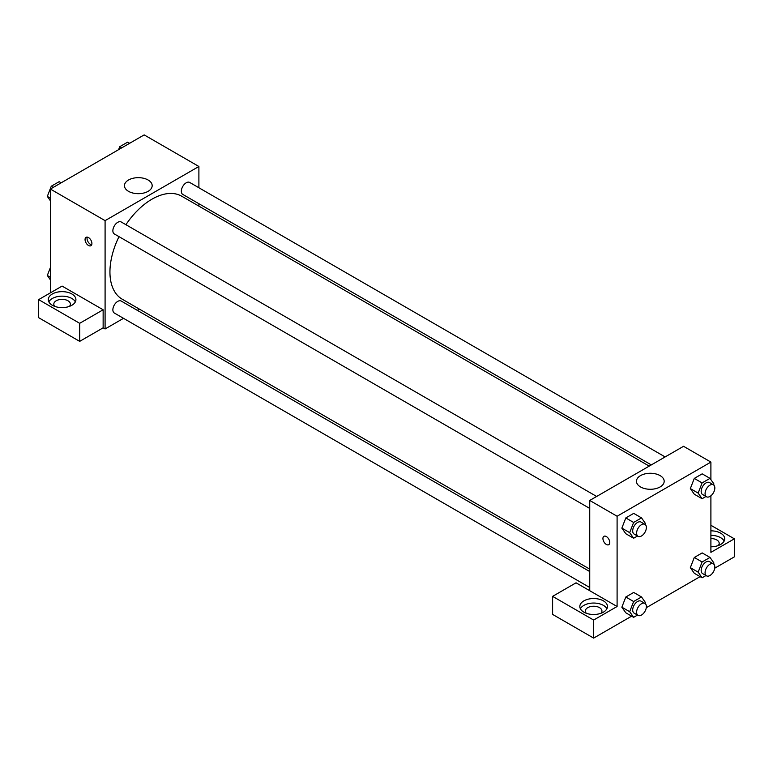 <?xml version="1.0" encoding="UTF-8"?>
<svg xmlns="http://www.w3.org/2000/svg" width="773" height="773" viewBox="0 0 773 773"><rect width="100%" height="100%" fill="white"/><g stroke="black" fill="none" stroke-linecap="round" stroke-linejoin="round"><path stroke-width="1.16" d="M50.371 292.851L50.371 189.056L144.174 134.898L198.893 166.485L198.893 187.752M198.893 203.714L198.893 206.13M128.511 180.012A13.866 8.001 180 0 1 143.623 178.273A13.866 8.001 180 0 1 152.175 185.675A13.866 8.001 180 0 1 138.319 193.675A13.866 8.001 180 0 1 124.453 185.675A13.866 8.001 180 0 1 128.511 180.012M123.506 318.331L105.089 328.96L105.089 220.643L50.371 189.056M105.089 220.643L198.893 166.485M88.48 245.466A4.841 2.792 60 0 1 85.32 241.205A4.841 2.792 60 0 1 86.064 237.33A4.841 2.792 60 0 1 90.905 240.123A4.841 2.792 60 0 1 90.905 245.708A4.841 2.792 60 0 1 88.48 245.466M103.138 309.78L62.101 286.087L38.65 299.624L79.687 323.317L103.138 309.78L103.138 327.829L105.089 328.96M87.262 237.127A4.841 2.792 -120 0 0 90.451 244.336A4.841 2.792 -120 0 0 91.678 244.78M52.332 293.982A13.817 7.981 180 0 1 67.386 292.252A13.817 7.981 180 0 1 75.918 299.624A13.817 7.981 180 0 1 62.101 307.606A13.817 7.981 180 0 1 48.284 299.624A13.817 7.981 180 0 1 52.332 293.982M75.358 301.885A13.817 7.981 0 0 0 52.332 298.494A13.817 7.981 0 0 0 48.844 301.885M54.786 306.398A8.29 4.783 180 0 1 53.81 304.137A8.29 4.783 180 0 1 58.932 299.711A8.29 4.783 180 0 1 67.966 300.755A8.29 4.783 180 0 1 70.391 304.137A8.29 4.783 180 0 1 69.415 306.398M79.687 323.317L79.687 341.366L103.138 327.829M38.65 299.624L38.65 317.674L79.687 341.366M139.42 309.142L137.333 310.35M596.65 496.459L121.206 221.977A6.909 3.991 120 0 0 114.298 225.967A6.909 3.991 120 0 0 114.298 233.939L589.741 508.431M589.741 571.547L121.206 301.045A6.909 3.991 120 0 0 115.882 302.89A6.909 3.991 120 0 0 112.868 309.847A6.909 3.991 120 0 0 114.298 313.007L589.741 587.499M665.118 456.93L189.685 182.438A6.909 3.991 120 0 0 184.361 184.293A6.909 3.991 120 0 0 181.346 191.24A6.909 3.991 120 0 0 182.776 194.41L651.301 464.911M649.214 466.119L181.732 196.216A59.473 34.341 120 0 0 125.912 224.692M119.003 236.654A59.473 34.341 120 0 0 109.94 272.009A59.473 34.341 120 0 0 122.26 299.228L589.741 569.131M589.741 590.717L576.059 582.813L552.608 596.36L593.645 620.052L617.096 606.505L589.741 590.717L589.741 500.45L683.545 446.301L710.899 462.09L710.899 479.637M552.608 596.36L552.608 614.409L593.645 638.102L631.638 616.168M646.276 607.713L700.106 576.639M714.754 568.184L734.35 556.869L734.35 538.82L710.899 552.357L710.899 495.793M710.899 538.539A8.29 4.783 180 0 1 716.764 539.94A8.29 4.783 180 0 1 719.19 543.332A8.29 4.783 180 0 1 718.214 545.583M724.156 541.071A13.817 7.981 0 0 0 710.899 535.351M710.899 530.838A13.817 7.981 180 0 1 724.716 538.82A13.817 7.981 180 0 1 710.899 546.791M586.33 613.279A8.29 4.783 180 0 1 585.354 611.028A8.29 4.783 180 0 1 593.645 606.235A8.29 4.783 180 0 1 601.935 611.028A8.29 4.783 180 0 1 600.959 613.279M606.902 608.766A13.817 7.981 0 0 0 583.876 605.385A13.817 7.981 0 0 0 580.388 608.766M583.876 600.872A13.817 7.981 180 0 1 598.93 599.143A13.817 7.981 180 0 1 607.462 606.505A13.817 7.981 180 0 1 593.645 614.487A13.817 7.981 180 0 1 579.827 606.505A13.817 7.981 180 0 1 583.876 600.872M593.645 620.052L593.645 638.102M710.899 525.273L734.35 538.82M702.106 561.99L694.289 557.478L702.184 552.917L694.289 557.478L690.337 567.653L694.289 573.276L690.337 567.653L698.154 572.165L702.106 561.99L710 557.43L713.952 563.044L713.585 563.99M705.981 496.479L702.106 498.72L694.289 494.208L690.328 488.594L694.289 478.41L702.184 473.849L694.289 478.41L702.106 482.922L710 478.361L713.952 483.975L713.585 484.922M637.512 536.008L633.628 538.25L625.811 533.737L621.85 528.133M633.628 538.25L629.676 532.636L633.628 522.451L625.811 517.939L633.705 513.378L625.811 517.939L621.859 528.123L625.811 533.737M637.512 615.076L633.628 617.318L629.676 611.704L633.628 601.52L625.811 597.007L633.705 592.447L625.811 597.007L621.859 607.192L625.811 612.805L621.85 607.201M617.096 606.505L617.096 516.248L710.899 462.09M660.123 475.617A13.866 8.001 180 0 1 664.181 481.27A13.866 8.001 180 0 1 650.315 489.28A13.866 8.001 180 0 1 636.459 481.27A13.866 8.001 180 0 1 645.011 473.878A13.866 8.001 180 0 1 660.123 475.617M617.096 516.248L589.741 500.45M603.935 536.317A4.841 2.792 -120 0 0 603.191 540.192A4.841 2.792 -120 0 0 606.351 544.453A4.841 2.792 60 0 1 603.191 540.192A4.841 2.792 60 0 1 603.926 536.317A4.841 2.792 60 0 1 608.766 539.11A4.841 2.792 60 0 1 608.766 544.694A4.841 2.792 60 0 1 606.351 544.453A4.841 2.792 -120 0 0 608.766 544.694M633.628 522.451L641.522 517.891L645.474 523.514L645.107 524.452M644.943 524.345L641.03 522.094A6.909 3.991 120 0 0 635.706 523.939A6.909 3.991 120 0 0 632.691 530.896A6.909 3.991 120 0 0 634.121 534.056L638.034 536.317A6.909 3.991 120 0 0 644.943 532.326A6.909 3.991 120 0 0 644.943 524.345A6.909 3.991 120 0 0 639.619 526.2A6.909 3.991 120 0 0 636.604 533.148A6.909 3.991 120 0 0 638.034 536.317M629.676 532.636L621.859 528.123M641.522 517.891L633.705 513.378M702.106 498.72L698.154 493.097L702.106 482.922M713.411 484.816L709.508 482.555A6.909 3.991 120 0 0 704.184 484.41A6.909 3.991 120 0 0 701.169 491.357A6.909 3.991 120 0 0 702.599 494.527L706.503 496.778A6.909 3.991 120 0 0 713.411 492.788A6.909 3.991 120 0 0 713.411 484.816A6.909 3.991 120 0 0 708.087 486.661A6.909 3.991 120 0 0 705.073 493.618A6.909 3.991 120 0 0 706.503 496.778M694.289 494.208L690.337 488.584L698.154 493.097M710 478.361L702.184 473.849M633.628 601.52L641.522 596.969L645.474 602.582L645.107 603.52M644.943 603.413L641.03 601.162A6.909 3.991 120 0 0 635.706 603.008A6.909 3.991 120 0 0 632.691 609.965A6.909 3.991 120 0 0 634.121 613.124L638.034 615.385A6.909 3.991 120 0 0 644.943 611.395A6.909 3.991 120 0 0 644.943 603.413A6.909 3.991 120 0 0 639.619 605.269A6.909 3.991 120 0 0 636.604 612.216A6.909 3.991 120 0 0 638.034 615.385M633.628 617.318L625.811 612.805M629.676 611.704L621.859 607.192M641.522 596.969L633.705 592.447M705.981 575.547L702.106 577.789L698.154 572.165M713.411 563.884L709.508 561.623A6.909 3.991 120 0 0 704.184 563.478A6.909 3.991 120 0 0 701.169 570.426A6.909 3.991 120 0 0 702.599 573.595L706.503 575.846A6.909 3.991 120 0 0 713.411 571.856A6.909 3.991 120 0 0 713.411 563.884A6.909 3.991 120 0 0 708.087 565.73A6.909 3.991 120 0 0 705.073 572.687A6.909 3.991 120 0 0 706.503 575.846M702.106 577.789L694.289 573.276M710 557.43L702.184 552.917M50.371 200.758L47.327 196.41L51.269 186.235L59.173 181.674L61.164 182.824M50.371 198.178L47.327 196.41M53.269 187.385L51.269 186.235M118.598 149.662L119.747 146.696L127.642 142.145L129.642 143.295M121.738 147.856L119.747 146.696M50.371 279.826L47.327 275.478L50.371 267.613M50.371 277.246L47.327 275.478"/></g></svg>
